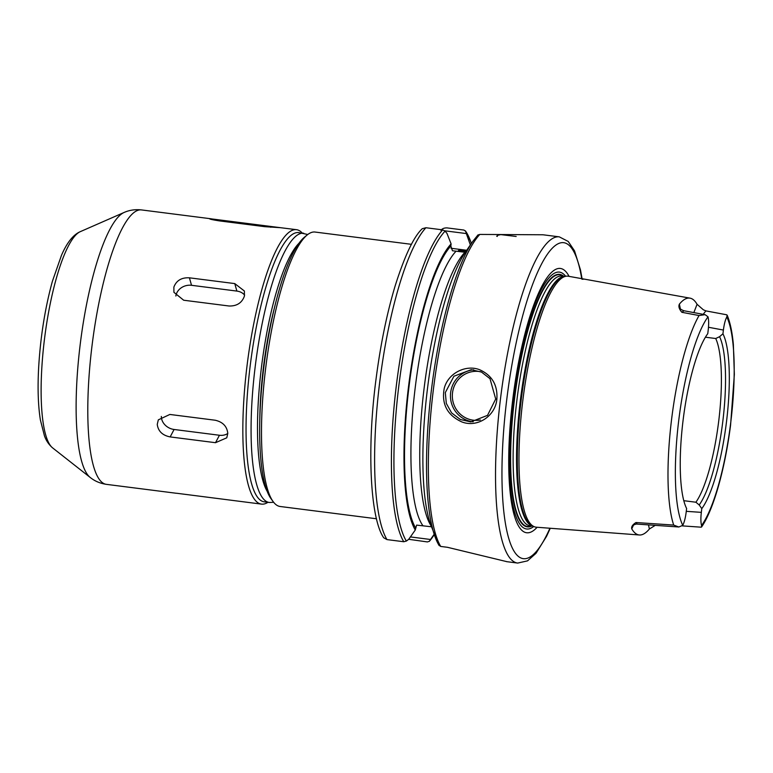 <?xml version="1.0" encoding="UTF-8"?>
<svg xmlns="http://www.w3.org/2000/svg" width="773" height="773" viewBox="0 0 773 773"><rect width="100%" height="100%" fill="white"/><g stroke="black" fill="none" stroke-linecap="round" stroke-linejoin="round"><path stroke-width="1.16" d="M173.867 287.112C176.379 280.502 181.568 277.41 189.414 277.816L234.77 283.594L244.384 291.006L244.413 296.098C241.949 302.91 236.818 306.205 229.03 306.002L183.674 300.224L173.925 292.32L173.867 287.112M175.848 296.011A13.054 11.17 164.2 0 1 191.53 285.305L236.886 291.083A13.054 11.17 164.2 0 1 244.616 295.083M157.248 424.387L158.33 419.855L169.857 414.454L215.203 420.232C222.808 421.981 227.011 426.358 227.793 433.373L226.769 437.808L215.512 442.697L170.166 436.919C162.456 435.373 158.146 431.199 157.248 424.387M227.793 433.46A13.054 10.822 27.8 0 1 219.435 435.257L174.089 429.479A13.054 10.822 27.8 0 1 161.335 416.444M176.708 493.261L261.496 504.112A138.328 31.848 -82.7 0 1 247.157 364.75A138.328 31.848 -82.7 0 1 295.595 229.62A138.328 31.848 -82.7 0 1 296.465 229.678A138.328 31.848 -82.7 0 1 302.243 233.04M209.927 218.701L280.473 227.687L264.781 226.673L219.426 220.894C211.986 219.716 208.816 218.981 209.927 218.701L209.57 218.769M296.465 229.678L280.473 227.687M267.931 502.305A138.328 31.848 -82.7 0 1 262.366 504.17A138.328 31.848 -82.7 0 1 261.496 504.112M303.692 233.224A135.719 31.249 -82.7 0 0 302.842 233.166A135.719 31.249 -82.7 0 0 255.312 365.755A135.719 31.249 -82.7 0 0 269.391 502.489L264.347 501.841A135.719 31.249 -82.7 0 1 250.278 365.107A135.719 31.249 -82.7 0 1 297.798 232.528A135.719 31.249 -82.7 0 1 298.658 232.586L307.77 234.49M259.767 422.116A121.883 28.06 -82.7 0 1 274.231 308.62M655.243 525.36L649.378 529.003A121.197 27.905 -82.7 0 1 639.831 535.003A121.197 27.905 -82.7 0 1 639.397 534.984A121.197 27.905 -82.7 0 1 631.754 528.858C631.193 526.771 632.604 524.664 635.976 522.529L673.689 525.07A118.878 27.364 -82.7 0 1 671.486 420.183A118.878 27.364 -82.7 0 1 699.043 315.539L705.063 314.659L708 316.795A112.626 25.924 -82.7 0 0 678.675 420.927A112.626 25.924 -82.7 0 0 682.762 525.34L678.791 527.012L673.689 525.07M703.188 314.34L705.884 310.872L703.333 309.78L697.062 304.291A120.153 27.664 -82.7 0 0 690.057 298.156A120.153 27.664 -82.7 0 0 679.39 304.137C678.308 306.388 679.138 309.113 681.873 312.302L699.043 315.539M639.397 534.984L536.375 527.215A126.511 29.123 -82.7 0 1 534.23 526.693A126.511 29.123 -82.7 0 1 523.128 397.998A126.511 29.123 -82.7 0 1 566.145 276.203A126.511 29.123 -82.7 0 1 567.218 276.135A126.511 29.123 -82.7 0 1 568.348 276.241L690.057 298.156M531.544 525.998A126.936 29.219 -82.7 0 1 528.529 526.606A126.936 29.219 -82.7 0 1 528.075 526.587A126.936 29.219 -82.7 0 1 514.48 399.409A126.936 29.219 -82.7 0 1 559.014 274.657A126.936 29.219 -82.7 0 1 560.164 274.763A126.936 29.219 -82.7 0 1 563.372 276.203M527.949 526.577A126.956 29.229 -82.7 0 1 527.824 526.568A126.956 29.229 -82.7 0 1 514.229 399.38A126.956 29.229 -82.7 0 1 558.773 274.608A126.956 29.229 -82.7 0 1 559.913 274.715A126.956 29.229 -82.7 0 1 560.038 274.744M531.834 526.036A127.255 29.297 -82.7 0 1 513.185 407.825A127.255 29.297 -82.7 0 1 558.811 274.309A127.255 29.297 -82.7 0 1 563.662 276.241M537.109 527.273A133.217 30.669 -82.7 0 1 527.534 532.81A133.217 30.669 -82.7 0 1 512.654 400.346A133.217 30.669 -82.7 0 1 559.526 268.395A133.217 30.669 -82.7 0 1 569.073 276.367M700.908 527.167L701.565 527.002L701.555 525.495C700.753 522.519 700.676 518.142 701.333 512.364L686.269 511.33M701.555 525.495A112.626 25.924 -82.7 0 0 730.881 421.362A112.626 25.924 -82.7 0 0 726.794 316.949L727.151 315.142L726.407 314.727M707.991 316.804C708.793 319.771 708.87 324.148 708.223 329.926L707.768 333.675A93.958 21.634 -82.7 0 0 683.003 420.966A93.958 21.634 -82.7 0 0 686.617 508.489L686.163 512.238C685.409 518.016 684.279 522.374 682.762 525.331M681.873 312.302L683.941 310.746M708.493 327.269L723.393 330.052L722.939 333.801L719.566 336.69L715.721 338.516L705.411 337.202M715.721 338.516A88.74 20.427 -82.7 0 1 718.793 420.483A88.74 20.427 -82.7 0 1 695.903 502.228L699.207 504.962L701.787 508.615L701.333 512.364M683.815 500.691L695.903 502.228M719.566 336.69A90.876 20.919 -82.7 0 1 722.861 420.947A90.876 20.919 -82.7 0 1 699.207 504.962M722.939 333.801A93.958 21.634 -82.7 0 1 726.552 421.324A93.958 21.634 -82.7 0 1 701.787 508.615M723.393 330.052C724.137 324.283 725.267 319.916 726.794 316.959M726.639 314.775L706.078 310.93M678.8 526.983L637.261 524.113L635.976 522.529M648.489 524.896L649.388 528.993M680.375 308.9L679.39 304.156M697.062 304.301L693.845 312.601M516.161 236.47L500.778 234.606L498.092 235.195L496.681 236.18L497.3 236.422M477.907 235.021L479.782 234.432L543.013 234.779M507.098 561.72L447.441 547.294L440.716 546.443L438.948 545.216A163.122 37.548 -82.7 0 1 435.044 536.781A163.122 37.548 -82.7 0 1 431.865 386.374A163.122 37.548 -82.7 0 1 472.661 241.572L465.549 251.95A150.841 34.727 -82.7 0 0 427.827 385.862A150.841 34.727 -82.7 0 0 430.774 524.944L439.083 545.525M496.855 399.187C497.812 385.215 492.111 375.407 479.762 369.784C466.071 364.228 447.982 373.079 444.233 388.413C441.383 403.912 447.161 415.053 461.568 421.807C477.028 428.136 495.406 416.27 496.855 399.187L495.706 399.003L487.521 415.362L470.776 421.903L460.379 419.517L451.606 412.898L446.311 403.409L445.316 392.578L453.935 376.229L471.211 369.697L481.511 372.084L489.995 378.683L495.706 399.003M465.317 252.298L452.456 250.752L450.852 246.056L451.113 243.91L446.978 233.398L445.074 231.137L442.707 229.881L425.913 227.735L422.251 228.711C413.768 236.615 404.723 255.699 395.129 285.952C386.858 313.558 380.49 344.661 376.016 379.272C366.566 450.562 370.518 519.176 383.727 537.786L386.973 539.593A164.427 37.858 -82.7 0 1 379.785 381.543A164.427 37.858 -82.7 0 1 425.913 227.735M451.007 248.268L466.708 250.268M465.491 252.037A36.544 0.976 -173.1 0 1 458.36 250.587A36.544 0.976 -173.1 0 1 459.365 250.481A36.544 0.976 -173.1 0 1 466.254 250.935M386.973 539.593L403.767 541.738L406.366 541.071L408.724 539.303L415.275 529.998L416.599 525.118L431.431 526.771M415.275 529.998A150.841 34.727 -82.7 0 1 408.753 384.838A150.841 34.727 -82.7 0 1 451.113 243.91M434.155 534.307L430.503 539.486L410.405 536.926M408.724 539.303L427.392 541.931L429.382 541.264L430.503 539.486M429.286 541.4L429.382 541.264A163.122 37.548 -82.7 0 0 432.996 536.52L429.286 541.4M478.023 234.866L472.661 241.572M444.755 230.808L466.332 233.562L470.361 244.935M466.332 233.562L465.491 230.895L470.602 241.302A163.122 37.548 -82.7 0 0 465.694 231.311L463.926 230.054L447.132 227.909C444.272 227.822 442.195 228.624 440.919 230.325M473.685 369.832A26.098 25.393 -89.5 0 0 450.64 392.626A26.098 25.393 -89.5 0 0 473.153 421.787M480.41 419.99A24.533 23.866 90.5 0 1 452.514 392.819A24.533 23.866 90.5 0 1 480.845 371.774M625.715 286.57L584.233 279.101L582.021 279.275M376.509 518.77L280.145 506.489A138.328 31.848 -82.7 0 1 273.169 501.638A138.328 31.848 -82.7 0 1 266.038 365.243A138.328 31.848 -82.7 0 1 307.142 234.992A138.328 31.848 -82.7 0 1 314.234 231.987A138.328 31.848 -82.7 0 1 315.113 232.055L411.478 244.326M273.169 501.638L271.11 498.827A135.719 31.249 -82.7 0 1 264.115 365.001A135.719 31.249 -82.7 0 1 304.436 237.205L307.142 234.992M189.414 277.816L191.53 285.305M234.77 283.594L236.886 291.083M170.166 436.919L174.089 429.479M215.512 442.697L219.435 435.257M225.474 220.943L225.397 221.658M270.83 226.721L270.763 227.272M80.208 231.697C73.184 234.77 66.942 242.664 61.463 255.351L52.371 281.362C45.047 308.089 40.467 336.825 38.65 367.581C37.539 388.201 38.119 405.67 40.389 419.99L44.428 435.769C46.119 440.61 48.863 444.659 52.661 447.925A110.027 25.325 -82.7 0 1 44.737 337.047A110.027 25.325 -82.7 0 1 80.208 231.697L124.018 212.498C129.371 210.101 135.169 209.241 141.43 209.918A138.328 31.848 -82.7 0 0 140.551 209.86A138.328 31.848 -82.7 0 0 92.113 344.99A138.328 31.848 -82.7 0 0 106.461 484.362C100.229 483.454 94.828 481.164 90.257 477.492A134.831 31.036 -82.7 0 1 80.556 341.608A134.831 31.036 -82.7 0 1 124.018 212.498M267.265 491.473A130.502 30.041 -82.7 0 1 261.776 364.701A130.502 30.041 -82.7 0 1 298.88 243.35M534.23 526.693L532.51 525.978A126.018 29.007 -82.7 0 1 521.456 397.786A126.018 29.007 -82.7 0 1 564.3 276.473L566.145 276.203M532.916 526.142A125.912 28.988 -82.7 0 1 520.644 398.056A125.912 28.988 -82.7 0 1 564.57 276.405A125.912 28.988 -82.7 0 1 564.734 276.405M533.022 526.191L530.104 525.814A125.912 28.988 -82.7 0 1 517.05 398.965A125.912 28.988 -82.7 0 1 561.14 275.961A125.912 28.988 -82.7 0 1 561.932 276.019L564.85 276.386M533.766 526.5A129.478 29.809 -82.7 0 1 527.476 529.032A129.478 29.809 -82.7 0 1 513.021 400.288A129.478 29.809 -82.7 0 1 558.57 272.048A129.478 29.809 -82.7 0 1 565.652 276.28M549.912 528.239A159.209 36.65 -82.7 0 1 502.518 449.432A159.209 36.65 -82.7 0 1 562.647 242.606A159.209 36.65 -82.7 0 1 581.711 278.647M550.27 528.259L546.579 536.288L536.027 553.294L527.524 560.86L517.707 563.073A164.427 37.858 -82.7 0 1 500.662 397.409A164.427 37.858 -82.7 0 1 558.241 236.78A164.427 37.858 -82.7 0 1 559.275 236.847L568.223 241.447L574.552 250.906L580.504 270.019L582.069 278.705M631.754 528.848L633.551 525.002M440.716 546.443A164.427 37.858 -82.7 0 1 433.556 388.123A164.427 37.858 -82.7 0 1 479.801 234.432M431.112 525.891A143.546 33.046 -82.7 0 1 424.174 387.698A143.546 33.046 -82.7 0 1 464.959 252.249M422.918 525.688A143.546 33.046 -82.7 0 1 415.149 388.201A143.546 33.046 -82.7 0 1 456.138 251.128M415.536 527.833A148.764 34.244 -82.7 0 1 409.236 384.838A148.764 34.244 -82.7 0 1 450.852 246.056M406.366 541.071A163.122 37.548 -82.7 0 1 399.061 383.968A163.122 37.548 -82.7 0 1 445.074 231.137M403.767 541.738A164.427 37.858 -82.7 0 1 396.578 383.679A164.427 37.858 -82.7 0 1 442.707 229.881M52.661 447.925L90.257 477.492M211.348 218.827L141.43 209.918M176.379 493.271L106.461 484.362M269.391 502.489L273.652 502.286M701.565 527.002C713.75 509.32 724.997 468.641 730.582 425.102L734.35 374.47L733.374 344.719C732.273 332.313 730.195 322.457 727.151 315.142M705.063 314.688L683.747 310.717C681.168 309.625 679.796 308.688 679.622 307.886M701.13 527.186L682.366 525.891M633.019 525.012L632.585 525.795C631.357 526.22 635.59 523.659 637.261 524.113M559.275 236.847L542.946 234.77M517.707 563.073L506.47 561.633M594.708 531.611L551.98 528.394M471.375 243.447L470.602 241.302M434.271 534.645L432.996 536.52"/></g></svg>
